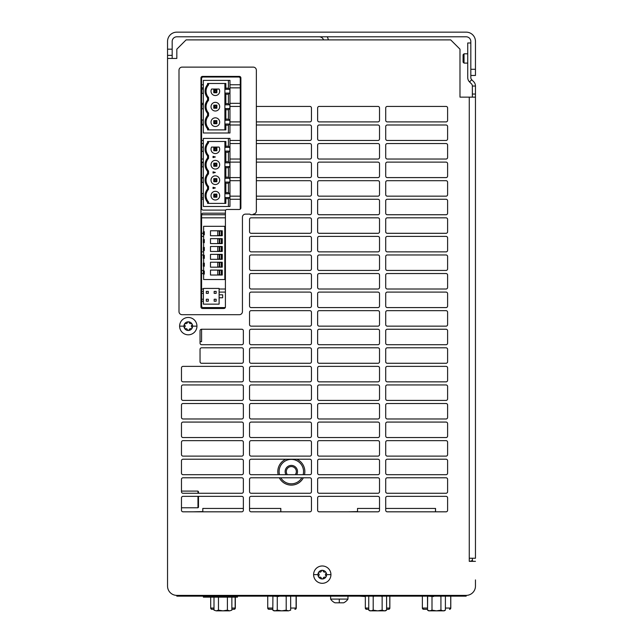 <?xml version="1.0" encoding="UTF-8"?>
<svg xmlns="http://www.w3.org/2000/svg" width="643" height="643" viewBox="0 0 643 643"><rect width="100%" height="100%" fill="white"/><g stroke="black" fill="none" stroke-linecap="round" stroke-linejoin="round"><path stroke-width="0.96" d="M219.11 304.155L219.11 288.434L203.381 288.434L203.381 304.155L219.11 304.155L219.102 288.434M208.3 291.375L208.3 293.353L208.3 291.375L206.299 291.375L206.299 293.353L208.284 293.353M208.3 299.236L208.3 301.213L208.3 299.236L206.299 299.236L206.299 301.213L208.284 301.213M216.161 291.375L216.144 293.353L216.161 291.375M216.161 299.236L216.144 301.213L216.161 299.236M216.144 293.353L214.159 293.353L214.159 291.375L216.144 291.375M216.144 301.213L214.159 301.213L214.159 299.236L216.144 299.236M219.11 294.824L222.663 294.824L222.663 297.765L219.11 297.765M222.663 297.765L222.663 294.824M201.581 291.375L203.381 291.375M203.381 293.353L201.581 293.353M201.581 299.236L203.381 299.236M203.381 301.213L201.581 301.213M221.313 246.655L221.787 246.655L221.787 251.3L217.768 251.3L217.768 246.655L219.295 246.655L219.295 251.3L219.295 246.655L221.313 246.655L221.313 251.3M210.494 246.502L222.245 246.502L210.486 246.502L210.486 251.453L210.494 246.502M222.245 251.453L210.494 251.453L222.245 251.453L222.245 246.502M204.297 271.008L204.297 274.103L203.365 274.103L203.365 271.008L204.297 271.008L204.297 274.103M203.614 266.242L203.614 271.008M204.297 263.148L204.297 266.242L203.365 266.242L203.365 263.148L204.297 263.148L204.297 266.242M203.614 258.382L203.614 263.148M204.297 255.287L204.297 258.382L203.365 258.382L203.365 255.287L204.297 255.287L204.297 258.382M203.614 250.521L203.614 255.287M204.297 247.426L204.297 250.521L203.365 250.521L203.365 247.426L204.297 247.426L204.297 250.521M203.614 242.66L203.614 247.426M204.297 239.566L204.297 242.66L203.365 242.66L203.365 239.566L204.297 239.566L204.297 242.66M203.614 234.799L203.614 239.566M204.297 231.705L204.297 234.799L203.365 234.799L203.365 231.705L204.297 231.705L204.297 234.799M224.785 226.296L224.817 279.52L224.785 226.296L203.614 226.296L203.614 231.705M224.785 279.52L203.614 279.52L203.614 274.103M222.245 230.781L210.486 230.781L210.486 235.732L222.245 235.732L222.245 230.781L210.494 230.781L210.494 235.732L222.245 235.732M222.245 238.641L210.486 238.641L210.486 243.593L222.245 243.593L222.245 238.641L210.494 238.641L210.494 243.593L222.245 243.593M222.245 254.363L210.486 254.363L210.486 259.314L222.245 259.314L222.245 254.363L210.494 254.363L210.494 259.314L222.245 259.314M222.245 262.223L210.486 262.223L210.486 267.175L222.245 267.175L222.245 262.223L210.494 262.223L210.494 267.175L222.245 267.175M222.245 270.084L210.486 270.084L210.486 275.035L222.245 275.035L222.245 270.084L210.494 270.084L210.494 275.035L222.245 275.035M221.313 230.933L221.787 230.933L221.787 235.579L217.768 235.579L217.768 230.933L219.295 230.933L219.295 235.579L219.295 230.933L221.313 230.933L221.313 235.579M221.313 238.794L221.787 238.794L221.787 243.44L217.768 243.44L217.768 238.794L219.295 238.794L219.295 243.44L219.295 238.794L221.313 238.794L221.313 243.44M221.313 254.515L221.787 254.515L221.787 259.161L217.768 259.161L217.768 254.515L219.295 254.515L219.295 259.161L219.295 254.515L221.313 254.515L221.313 259.161M221.313 262.376L221.787 262.376L221.787 267.022L217.768 267.022L217.768 262.376L219.295 262.376L219.295 267.022L219.295 262.376L221.313 262.376L221.313 267.022M221.313 270.237L221.787 270.237L221.787 274.882L217.768 274.882L217.768 270.237L219.295 270.237L219.295 274.882L219.295 270.237L221.313 270.237L221.313 274.882M467.726 63.094L464.029 63.094L464.029 53.811L467.726 53.811M464.029 53.811L463.081 54.759L463.081 62.146L464.029 63.094M470.821 42.985L467.726 42.985L467.726 77.554A6.189 6.189 0 0 0 469.535 81.926L471.456 83.855A3.094 3.094 0 0 1 472.364 86.041L475.458 86.041L475.458 558.245L475.458 97.141L459.986 97.141L459.986 49.173L450.703 39.89L186.108 39.89L176.825 49.173L176.825 58.457L167.542 58.457L167.542 41.433A9.283 9.283 0 0 1 176.825 32.15L466.175 32.15L176.825 32.15M475.458 86.041A6.189 6.189 0 0 0 473.65 81.661L471.721 79.74A3.094 3.094 0 0 1 470.821 77.554L470.821 41.433A4.646 4.646 0 0 0 466.175 36.796L176.825 36.796A4.646 4.646 0 0 0 172.179 41.433L172.179 55.362L167.542 55.362M470.821 69.283L475.458 69.283L475.458 41.433L475.458 75.472L470.821 75.472M466.175 32.15A9.283 9.283 0 0 1 475.458 41.433M172.179 58.457L172.179 55.362M240.265 103.33L229.969 103.33M203.341 103.33L201.581 103.33M229.969 106.425L240.265 106.425M240.265 121.897L229.969 121.897M201.581 124.991L203.341 124.991M229.969 124.991L240.265 124.991M240.265 140.463L229.969 140.463M203.341 140.463L201.581 140.463M201.581 143.558L203.341 143.558M229.969 143.558L240.265 143.558M240.265 159.03L229.969 159.03M203.349 159.03L201.581 159.03M201.581 162.124L203.349 162.124M229.969 162.124L240.265 162.124M240.265 177.597L229.969 177.597M203.349 177.597L201.581 177.597M229.969 180.691L240.265 180.691M240.265 196.163L229.969 196.163M201.581 199.258L203.349 199.258M229.969 199.258L240.265 199.258M225.412 214.738L201.581 214.738L201.581 306.028A1.551 1.551 0 0 0 203.132 307.571L224.479 307.571A1.551 1.551 0 0 0 225.371 307.29M201.581 217.832L225.412 217.832M225.412 233.305L224.817 233.305M203.365 233.305L201.581 233.305M201.581 236.399L203.614 236.399M224.817 236.399L225.412 236.399M225.412 251.871L224.817 251.871M203.614 251.871L201.581 251.871M201.581 254.966L203.614 254.966M224.817 254.966L225.412 254.966M225.412 270.438L224.817 270.438M203.614 270.438L201.581 270.438M201.581 273.532L203.365 273.532M224.817 273.532L225.412 273.532M225.412 289.004L219.11 289.004M203.381 289.004L201.581 289.004M219.11 292.099L225.412 292.099M296.777 459.215A13.527 13.527 0 0 1 304.493 474.687A13.527 13.527 0 0 0 296.777 459.215M303.351 477.781A13.527 13.527 0 0 1 279.303 477.781A13.527 13.527 0 0 0 303.351 477.781M278.162 474.687A13.527 13.527 0 0 1 285.878 459.215A13.527 13.527 0 0 0 278.162 474.687M167.542 41.433L167.542 49.173L172.179 49.173M475.458 579.906L475.458 586.095A9.283 9.283 0 0 1 466.175 595.378L176.825 595.378L176.825 596.149L176.825 595.378A9.283 9.283 0 0 1 167.542 586.095L167.542 58.457M240.265 87.85L229.969 87.85M203.341 87.85L201.581 87.85M201.581 84.755L203.341 84.755M229.969 84.755L240.265 84.755M472.364 97.141L472.364 86.041M472.774 561.339L472.46 560.463A1.551 1.551 0 0 1 472.364 559.932L472.364 558.245M466.175 595.378L466.175 596.149L466.175 595.378L181.471 595.378L181.471 596.149L466.175 596.149M469.269 561.339L469.269 558.245L469.269 561.339L475.458 561.339M313.607 574.641A8.664 8.664 0 0 0 322.272 583.305A8.664 8.664 0 0 0 330.936 574.641A8.664 8.664 0 0 0 322.272 565.977A8.664 8.664 0 0 0 313.607 574.641A8.664 8.664 0 0 1 322.272 565.977A8.664 8.664 0 0 1 330.936 574.641A8.664 8.664 0 0 1 322.272 583.305A8.664 8.664 0 0 1 313.607 574.641L317.939 574.641A4.332 4.332 0 0 0 318.518 576.811A0.868 0.868 0 0 1 318.679 575.75A1.519 1.519 0 0 0 318.679 573.54A0.868 0.868 0 0 1 318.518 572.479A4.332 4.332 0 0 0 317.939 574.641M176.825 595.378L181.471 595.378M176.825 596.149L181.471 596.149M280.814 511.82L280.814 508.428L249.548 508.436M202.802 511.82L202.802 508.436L243.359 508.436M280.75 511.82L280.75 508.428M237.452 596.149L237.452 597.154L203.373 597.154L203.373 596.149M237.412 596.149L237.412 597.154M272.913 596.149L278.797 596.479M192.828 511.82L202.802 511.587M269.104 609.299L270.156 609.299L269.104 609.299A1.238 1.238 90 0 1 269.071 609.299L269.104 609.299A1.238 1.238 90 0 1 269.071 609.299M294.976 609.299L294.848 609.299A1.238 1.238 -90 0 0 296.085 608.061L296.262 596.149L296.262 608.061L294.976 609.299A1.238 1.238 -90 0 0 296.214 608.061A1.238 1.238 -90 0 1 294.976 609.299M295.024 609.299L295.024 609.299A1.238 1.238 -90 0 0 296.262 608.061A1.238 1.238 -90 0 1 295.024 609.299L295.024 609.299M234.092 609.299A1.238 1.238 -90 0 0 235.33 608.061A1.238 1.238 -90 0 1 234.092 609.299L234.044 609.299A1.238 1.238 -90 0 0 235.282 608.061L235.33 597.154L235.33 608.061L234.092 609.299L231.866 609.299L233.915 609.299A1.238 1.238 -90 0 0 235.153 608.061L235.282 597.154M213.998 610.159L216.233 610.85L213.998 610.159L213.998 597.154M227.405 597.154L227.405 610.159L222.936 610.85L216.233 610.85L218.467 610.159L222.936 610.85L216.209 610.85M218.467 610.159L218.467 597.154M227.405 610.159L229.639 610.85L231.866 610.159L231.866 597.154M222.936 610.85L229.607 610.85M229.639 610.85L231.866 610.159M213.998 609.299L211.941 609.299A1.238 1.238 90 0 1 210.703 608.061L211.981 609.299M233.915 609.299L233.956 609.299A1.238 1.238 -90 0 0 235.193 608.061L235.193 597.154L235.193 608.061L233.956 609.299A1.238 1.238 -90 0 0 235.193 608.061M277.27 596.575L277.27 610.159L281.73 610.85L286.199 610.159L286.199 596.575L285.275 596.149M272.913 596.455L272.801 610.159L275.003 610.85M281.738 610.85L275.035 610.85L277.27 610.159M286.657 596.149L286.199 596.575L286.657 596.149M286.175 610.167L288.434 610.85L290.668 610.159L290.668 596.575L290.21 596.149M272.801 610.159L273.998 610.85L288.402 610.85M288.434 610.85L290.668 610.159M272.833 609.299L270.092 609.299M268.975 609.299A1.238 1.238 90 0 1 267.737 608.061L268.975 609.299A1.238 1.238 90 0 1 267.737 608.061L267.737 596.149L267.737 608.061L272.801 608.061M294.896 609.299L294.896 609.299A1.238 1.238 -90 0 0 296.134 608.061L296.134 596.149L296.134 608.061L294.896 609.299A1.238 1.238 -90 0 0 296.134 608.061M449.529 609.299L449.497 609.299A1.238 1.238 -90 0 0 450.735 608.061L450.783 596.149L450.767 608.061L449.545 609.299A1.238 1.238 -90 0 0 450.783 608.061A1.238 1.238 -90 0 1 449.529 609.299L449.545 609.299A1.238 1.238 -90 0 0 450.783 608.061A1.238 1.238 -90 0 1 449.529 609.299L449.545 609.299M388.613 609.299L388.597 609.299A1.238 1.238 -90 0 0 389.835 608.061L389.851 596.149L389.851 608.061L388.613 609.299A1.238 1.238 -90 0 0 389.851 608.061A1.238 1.238 -90 0 1 388.613 609.299L388.549 609.299A1.238 1.238 -90 0 0 389.787 608.061L389.803 596.149L389.835 608.061L388.565 609.299A1.238 1.238 -90 0 0 389.803 608.061A1.238 1.238 -90 0 1 388.565 609.299L388.565 609.299M372.811 596.214L373.945 596.23M369.154 596.149L368.736 596.575L369.195 596.149L368.736 596.575L368.736 610.159L370.939 610.85M373.197 610.159L377.666 610.85L370.971 610.85L373.197 610.159L373.197 596.575L372.739 596.149M374.122 596.149L373.197 596.575M368.736 610.159L369.934 610.85L377.666 610.85L382.135 610.159L382.135 596.575L381.211 596.149M382.593 596.149L382.135 596.575L382.593 596.149M382.135 610.159L384.369 610.85L386.604 610.159L386.604 596.575L386.138 596.149M377.658 610.85L385.406 610.85L386.604 610.159M381.645 596.342L382.135 596.575M366.574 609.299A1.238 1.238 90 0 1 365.337 608.061L365.337 596.535L365.337 608.061L366.574 609.299L368.736 609.299L366.59 609.299A1.238 1.238 90 0 1 365.337 608.061L368.736 608.061M386.604 609.299L388.549 609.299L386.604 609.299M432 596.575L432 610.159L436.468 610.85L440.929 610.159L440.929 596.575L440.013 596.149M427.651 596.455L427.531 610.159L429.741 610.85M427.531 610.159L428.728 610.85L436.468 610.85L429.765 610.85L432 610.159M441.395 596.149L440.929 596.575L441.395 596.149M440.929 610.159L443.164 610.85L445.398 610.159L445.398 596.575L444.94 596.149M436.452 610.85L444.2 610.85L445.398 610.159M440.447 596.342L440.929 596.575M427.491 609.299L423.624 609.299A1.238 1.238 90 0 1 422.371 608.061L423.608 609.299L424.71 609.299M450.719 596.149L450.719 608.061A1.238 1.238 -90 0 1 449.481 609.299A1.238 1.238 -90 0 0 450.719 608.061L450.735 596.149L450.735 608.061L449.497 609.299A1.238 1.238 -90 0 0 450.735 608.061M365.433 596.535L359.509 596.149M427.651 596.149L433.567 596.535M330.631 596.149L330.631 599.091L347.959 599.091L347.959 596.149M347.959 599.091A10.384 10.384 0 0 1 343.627 602.804L334.963 602.804A10.384 10.384 0 0 1 330.631 599.091M256.356 121.897L309.894 121.897A1.551 1.551 0 0 0 311.445 120.345L311.445 107.968A1.551 1.551 0 0 0 309.894 106.425L256.356 106.425M256.356 140.463L309.894 140.463A1.551 1.551 0 0 0 311.445 138.912L311.445 126.534A1.551 1.551 0 0 0 309.894 124.991L256.356 124.991M256.356 159.03L309.894 159.03A1.551 1.551 0 0 0 311.445 157.487L311.445 145.101A1.551 1.551 0 0 0 309.894 143.558L256.356 143.558M256.356 177.597L309.894 177.597A1.551 1.551 0 0 0 311.445 176.053L311.445 163.676A1.551 1.551 0 0 0 309.894 162.124L256.356 162.124M256.356 196.163L309.894 196.163A1.551 1.551 0 0 0 311.445 194.62L311.445 182.242A1.551 1.551 0 0 0 309.894 180.691L256.356 180.691M249.862 214.119L245.53 214.119L249.862 214.119A1.551 1.551 0 0 0 251.1 214.738L309.894 214.738A1.551 1.551 0 0 0 311.445 213.187L311.445 200.809A1.551 1.551 0 0 0 309.894 199.258L256.356 199.258M311.445 231.753L311.445 219.376A1.551 1.551 0 0 0 309.894 217.832L251.1 217.832A1.551 1.551 0 0 0 249.548 219.376L249.548 231.753A1.551 1.551 0 0 0 251.1 233.305L309.894 233.305A1.551 1.551 0 0 0 311.445 231.753M311.445 250.32L311.445 237.942A1.551 1.551 0 0 0 309.894 236.399L251.1 236.399A1.551 1.551 0 0 0 249.548 237.942L249.548 250.32A1.551 1.551 0 0 0 251.1 251.871L309.894 251.871A1.551 1.551 0 0 0 311.445 250.32M311.445 268.895L311.445 256.509A1.551 1.551 0 0 0 309.894 254.966L251.1 254.966A1.551 1.551 0 0 0 249.548 256.509L249.548 268.895A1.551 1.551 0 0 0 251.1 270.438L309.894 270.438A1.551 1.551 0 0 0 311.445 268.895M311.445 287.461L311.445 275.083A1.551 1.551 0 0 0 309.894 273.532L251.1 273.532A1.551 1.551 0 0 0 249.548 275.083L249.548 287.461A1.551 1.551 0 0 0 251.1 289.004L309.894 289.004A1.551 1.551 0 0 0 311.445 287.461M311.445 306.028L311.445 293.65A1.551 1.551 0 0 0 309.894 292.099L251.1 292.099A1.551 1.551 0 0 0 249.548 293.65L249.548 306.028A1.551 1.551 0 0 0 251.1 307.571L309.894 307.571A1.551 1.551 0 0 0 311.445 306.028M311.445 324.594L311.445 312.217A1.551 1.551 0 0 0 309.894 310.665L251.1 310.665A1.551 1.551 0 0 0 249.548 312.217L249.548 324.594A1.551 1.551 0 0 0 251.1 326.146L309.894 326.146A1.551 1.551 0 0 0 311.445 324.594M311.445 343.161L311.445 330.783A1.551 1.551 0 0 0 309.894 329.24L251.1 329.24A1.551 1.551 0 0 0 249.548 330.783L249.548 343.161A1.551 1.551 0 0 0 251.1 344.712L309.894 344.712A1.551 1.551 0 0 0 311.445 343.161M311.445 361.728L311.445 349.35A1.551 1.551 0 0 0 309.894 347.807L251.1 347.807A1.551 1.551 0 0 0 249.548 349.35L249.548 361.728A1.551 1.551 0 0 0 251.1 363.279L309.894 363.279A1.551 1.551 0 0 0 311.445 361.728M311.445 380.302L311.445 367.917A1.551 1.551 0 0 0 309.894 366.373L251.1 366.373A1.551 1.551 0 0 0 249.548 367.917L249.548 380.302A1.551 1.551 0 0 0 251.1 381.846L309.894 381.846A1.551 1.551 0 0 0 311.445 380.302M311.445 398.869L311.445 386.491A1.551 1.551 0 0 0 309.894 384.94L251.1 384.94A1.551 1.551 0 0 0 249.548 386.491L249.548 398.869A1.551 1.551 0 0 0 251.1 400.412L309.894 400.412A1.551 1.551 0 0 0 311.445 398.869M311.445 417.436L311.445 405.058A1.551 1.551 0 0 0 309.894 403.507L251.1 403.507A1.551 1.551 0 0 0 249.548 405.058L249.548 417.436A1.551 1.551 0 0 0 251.1 418.979L309.894 418.979A1.551 1.551 0 0 0 311.445 417.436M311.445 436.002L311.445 423.624A1.551 1.551 0 0 0 309.894 422.073L251.1 422.073A1.551 1.551 0 0 0 249.548 423.624L249.548 436.002A1.551 1.551 0 0 0 251.1 437.553L309.894 437.553A1.551 1.551 0 0 0 311.445 436.002M311.445 454.569L311.445 442.191A1.551 1.551 0 0 0 309.894 440.648L251.1 440.648A1.551 1.551 0 0 0 249.548 442.191L249.548 454.569A1.551 1.551 0 0 0 251.1 456.12L309.894 456.12A1.551 1.551 0 0 0 311.445 454.569M311.445 473.135L311.445 460.758A1.551 1.551 0 0 0 309.894 459.215L251.1 459.215A1.551 1.551 0 0 0 249.548 460.758L249.548 473.135A1.551 1.551 0 0 0 251.1 474.687L309.894 474.687A1.551 1.551 0 0 0 311.445 473.135M311.445 491.702L311.445 479.324A1.551 1.551 0 0 0 309.894 477.781L251.1 477.781A1.551 1.551 0 0 0 249.548 479.324L249.548 491.702A1.551 1.551 0 0 0 251.1 493.253L309.894 493.253A1.551 1.551 0 0 0 311.445 491.702M311.445 510.277L311.445 497.899A1.551 1.551 0 0 0 309.894 496.348L251.1 496.348A1.551 1.551 0 0 0 249.548 497.899L249.548 510.277A1.551 1.551 0 0 0 251.1 511.82L309.894 511.82A1.551 1.551 0 0 0 311.445 510.277M379.523 120.345L379.523 107.968A1.551 1.551 0 0 0 377.98 106.425L319.177 106.425A1.551 1.551 0 0 0 317.634 107.968L317.634 120.345A1.551 1.551 0 0 0 319.177 121.897L377.98 121.897A1.551 1.551 0 0 0 379.523 120.345M379.523 138.912L379.523 126.534A1.551 1.551 0 0 0 377.98 124.991L319.177 124.991A1.551 1.551 0 0 0 317.634 126.534L317.634 138.912A1.551 1.551 0 0 0 319.177 140.463L377.98 140.463A1.551 1.551 0 0 0 379.523 138.912M379.523 157.487L379.523 145.101A1.551 1.551 0 0 0 377.98 143.558L319.177 143.558A1.551 1.551 0 0 0 317.634 145.101L317.634 157.487A1.551 1.551 0 0 0 319.177 159.03L377.98 159.03A1.551 1.551 0 0 0 379.523 157.487M379.523 176.053L379.523 163.676A1.551 1.551 0 0 0 377.98 162.124L319.177 162.124A1.551 1.551 0 0 0 317.634 163.676L317.634 176.053A1.551 1.551 0 0 0 319.177 177.597L377.98 177.597A1.551 1.551 0 0 0 379.523 176.053M379.523 194.62L379.523 182.242A1.551 1.551 0 0 0 377.98 180.691L319.177 180.691A1.551 1.551 0 0 0 317.634 182.242L317.634 194.62A1.551 1.551 0 0 0 319.177 196.163L377.98 196.163A1.551 1.551 0 0 0 379.523 194.62M379.523 213.187L379.523 200.809A1.551 1.551 0 0 0 377.98 199.258L319.177 199.258A1.551 1.551 0 0 0 317.634 200.809L317.634 213.187A1.551 1.551 0 0 0 319.177 214.738L377.98 214.738A1.551 1.551 0 0 0 379.523 213.187M379.523 231.753L379.523 219.376A1.551 1.551 0 0 0 377.98 217.832L319.177 217.832A1.551 1.551 0 0 0 317.634 219.376L317.634 231.753A1.551 1.551 0 0 0 319.177 233.305L377.98 233.305A1.551 1.551 0 0 0 379.523 231.753M379.523 250.32L379.523 237.942A1.551 1.551 0 0 0 377.98 236.399L319.177 236.399A1.551 1.551 0 0 0 317.634 237.942L317.634 250.32A1.551 1.551 0 0 0 319.177 251.871L377.98 251.871A1.551 1.551 0 0 0 379.523 250.32M379.523 268.895L379.523 256.509A1.551 1.551 0 0 0 377.98 254.966L319.177 254.966A1.551 1.551 0 0 0 317.634 256.509L317.634 268.895A1.551 1.551 0 0 0 319.177 270.438L377.98 270.438A1.551 1.551 0 0 0 379.523 268.895M379.523 287.461L379.523 275.083A1.551 1.551 0 0 0 377.98 273.532L319.177 273.532A1.551 1.551 0 0 0 317.634 275.083L317.634 287.461A1.551 1.551 0 0 0 319.177 289.004L377.98 289.004A1.551 1.551 0 0 0 379.523 287.461M379.523 306.028L379.523 293.65A1.551 1.551 0 0 0 377.98 292.099L319.177 292.099A1.551 1.551 0 0 0 317.634 293.65L317.634 306.028A1.551 1.551 0 0 0 319.177 307.571L377.98 307.571A1.551 1.551 0 0 0 379.523 306.028M379.523 324.594L379.523 312.217A1.551 1.551 0 0 0 377.98 310.665L319.177 310.665A1.551 1.551 0 0 0 317.634 312.217L317.634 324.594A1.551 1.551 0 0 0 319.177 326.146L377.98 326.146A1.551 1.551 0 0 0 379.523 324.594M379.523 343.161L379.523 330.783A1.551 1.551 0 0 0 377.98 329.24L319.177 329.24A1.551 1.551 0 0 0 317.634 330.783L317.634 343.161A1.551 1.551 0 0 0 319.177 344.712L377.98 344.712A1.551 1.551 0 0 0 379.523 343.161M379.523 361.728L379.523 349.35A1.551 1.551 0 0 0 377.98 347.807L319.177 347.807A1.551 1.551 0 0 0 317.634 349.35L317.634 361.728A1.551 1.551 0 0 0 319.177 363.279L377.98 363.279A1.551 1.551 0 0 0 379.523 361.728M379.523 380.302L379.523 367.917A1.551 1.551 0 0 0 377.98 366.373L319.177 366.373A1.551 1.551 0 0 0 317.634 367.917L317.634 380.302A1.551 1.551 0 0 0 319.177 381.846L377.98 381.846A1.551 1.551 0 0 0 379.523 380.302M379.523 398.869L379.523 386.491A1.551 1.551 0 0 0 377.98 384.94L319.177 384.94A1.551 1.551 0 0 0 317.634 386.491L317.634 398.869A1.551 1.551 0 0 0 319.177 400.412L377.98 400.412A1.551 1.551 0 0 0 379.523 398.869M379.523 417.436L379.523 405.058A1.551 1.551 0 0 0 377.98 403.507L319.177 403.507A1.551 1.551 0 0 0 317.634 405.058L317.634 417.436A1.551 1.551 0 0 0 319.177 418.979L377.98 418.979A1.551 1.551 0 0 0 379.523 417.436M379.523 436.002L379.523 423.624A1.551 1.551 0 0 0 377.98 422.073L319.177 422.073A1.551 1.551 0 0 0 317.634 423.624L317.634 436.002A1.551 1.551 0 0 0 319.177 437.553L377.98 437.553A1.551 1.551 0 0 0 379.523 436.002M379.523 454.569L379.523 442.191A1.551 1.551 0 0 0 377.98 440.648L319.177 440.648A1.551 1.551 0 0 0 317.634 442.191L317.634 454.569A1.551 1.551 0 0 0 319.177 456.12L377.98 456.12A1.551 1.551 0 0 0 379.523 454.569M379.523 473.135L379.523 460.758A1.551 1.551 0 0 0 377.98 459.215L319.177 459.215A1.551 1.551 0 0 0 317.634 460.758L317.634 473.135A1.551 1.551 0 0 0 319.177 474.687L377.98 474.687A1.551 1.551 0 0 0 379.523 473.135M379.523 491.702L379.523 479.324A1.551 1.551 0 0 0 377.98 477.781L319.177 477.781A1.551 1.551 0 0 0 317.634 479.324L317.634 491.702A1.551 1.551 0 0 0 319.177 493.253L377.98 493.253A1.551 1.551 0 0 0 379.523 491.702M379.523 510.277L379.523 497.899A1.551 1.551 0 0 0 377.98 496.348L319.177 496.348A1.551 1.551 0 0 0 317.634 497.899L317.634 510.277A1.551 1.551 0 0 0 319.177 511.82L377.98 511.82A1.551 1.551 0 0 0 379.523 510.277M447.608 120.345L447.608 107.968A1.551 1.551 0 0 0 446.057 106.425L387.263 106.425A1.551 1.551 0 0 0 385.712 107.968L385.712 120.345A1.551 1.551 0 0 0 387.263 121.897L446.057 121.897A1.551 1.551 0 0 0 447.608 120.345M447.608 138.912L447.608 126.534A1.551 1.551 0 0 0 446.057 124.991L387.263 124.991A1.551 1.551 0 0 0 385.712 126.534L385.712 138.912A1.551 1.551 0 0 0 387.263 140.463L446.057 140.463A1.551 1.551 0 0 0 447.608 138.912M447.608 157.487L447.608 145.101A1.551 1.551 0 0 0 446.057 143.558L387.263 143.558A1.551 1.551 0 0 0 385.712 145.101L385.712 157.487A1.551 1.551 0 0 0 387.263 159.03L446.057 159.03A1.551 1.551 0 0 0 447.608 157.487M447.608 176.053L447.608 163.676A1.551 1.551 0 0 0 446.057 162.124L387.263 162.124A1.551 1.551 0 0 0 385.712 163.676L385.712 176.053A1.551 1.551 0 0 0 387.263 177.597L446.057 177.597A1.551 1.551 0 0 0 447.608 176.053M447.608 194.62L447.608 182.242A1.551 1.551 0 0 0 446.057 180.691L387.263 180.691A1.551 1.551 0 0 0 385.712 182.242L385.712 194.62A1.551 1.551 0 0 0 387.263 196.163L446.057 196.163A1.551 1.551 0 0 0 447.608 194.62M447.608 213.187L447.608 200.809A1.551 1.551 0 0 0 446.057 199.258L387.263 199.258A1.551 1.551 0 0 0 385.712 200.809L385.712 213.187A1.551 1.551 0 0 0 387.263 214.738L446.057 214.738A1.551 1.551 0 0 0 447.608 213.187M447.608 231.753L447.608 219.376A1.551 1.551 0 0 0 446.057 217.832L387.263 217.832A1.551 1.551 0 0 0 385.712 219.376L385.712 231.753A1.551 1.551 0 0 0 387.263 233.305L446.057 233.305A1.551 1.551 0 0 0 447.608 231.753M447.608 250.32L447.608 237.942A1.551 1.551 0 0 0 446.057 236.399L387.263 236.399A1.551 1.551 0 0 0 385.712 237.942L385.712 250.32A1.551 1.551 0 0 0 387.263 251.871L446.057 251.871A1.551 1.551 0 0 0 447.608 250.32M447.608 268.895L447.608 256.509A1.551 1.551 0 0 0 446.057 254.966L387.263 254.966A1.551 1.551 0 0 0 385.712 256.509L385.712 268.895A1.551 1.551 0 0 0 387.263 270.438L446.057 270.438A1.551 1.551 0 0 0 447.608 268.895M447.608 287.461L447.608 275.083A1.551 1.551 0 0 0 446.057 273.532L387.263 273.532A1.551 1.551 0 0 0 385.712 275.083L385.712 287.461A1.551 1.551 0 0 0 387.263 289.004L446.057 289.004A1.551 1.551 0 0 0 447.608 287.461M447.608 306.028L447.608 293.65A1.551 1.551 0 0 0 446.057 292.099L387.263 292.099A1.551 1.551 0 0 0 385.712 293.65L385.712 306.028A1.551 1.551 0 0 0 387.263 307.571L446.057 307.571A1.551 1.551 0 0 0 447.608 306.028M447.608 324.594L447.608 312.217A1.551 1.551 0 0 0 446.057 310.665L387.263 310.665A1.551 1.551 0 0 0 385.712 312.217L385.712 324.594A1.551 1.551 0 0 0 387.263 326.146L446.057 326.146A1.551 1.551 0 0 0 447.608 324.594M447.608 343.161L447.608 330.783A1.551 1.551 0 0 0 446.057 329.24L387.263 329.24A1.551 1.551 0 0 0 385.712 330.783L385.712 343.161A1.551 1.551 0 0 0 387.263 344.712L446.057 344.712A1.551 1.551 0 0 0 447.608 343.161M447.608 361.728L447.608 349.35A1.551 1.551 0 0 0 446.057 347.807L387.263 347.807A1.551 1.551 0 0 0 385.712 349.35L385.712 361.728A1.551 1.551 0 0 0 387.263 363.279L446.057 363.279A1.551 1.551 0 0 0 447.608 361.728M447.608 380.302L447.608 367.917A1.551 1.551 0 0 0 446.057 366.373L387.263 366.373A1.551 1.551 0 0 0 385.712 367.917L385.712 380.302A1.551 1.551 0 0 0 387.263 381.846L446.057 381.846A1.551 1.551 0 0 0 447.608 380.302M447.608 398.869L447.608 386.491A1.551 1.551 0 0 0 446.057 384.94L387.263 384.94A1.551 1.551 0 0 0 385.712 386.491L385.712 398.869A1.551 1.551 0 0 0 387.263 400.412L446.057 400.412A1.551 1.551 0 0 0 447.608 398.869M447.608 417.436L447.608 405.058A1.551 1.551 0 0 0 446.057 403.507L387.263 403.507A1.551 1.551 0 0 0 385.712 405.058L385.712 417.436A1.551 1.551 0 0 0 387.263 418.979L446.057 418.979A1.551 1.551 0 0 0 447.608 417.436M447.608 436.002L447.608 423.624A1.551 1.551 0 0 0 446.057 422.073L387.263 422.073A1.551 1.551 0 0 0 385.712 423.624L385.712 436.002A1.551 1.551 0 0 0 387.263 437.553L446.057 437.553A1.551 1.551 0 0 0 447.608 436.002M447.608 454.569L447.608 442.191A1.551 1.551 0 0 0 446.057 440.648L387.263 440.648A1.551 1.551 0 0 0 385.712 442.191L385.712 454.569A1.551 1.551 0 0 0 387.263 456.12L446.057 456.12A1.551 1.551 0 0 0 447.608 454.569M447.608 473.135L447.608 460.758A1.551 1.551 0 0 0 446.057 459.215L387.263 459.215A1.551 1.551 0 0 0 385.712 460.758L385.712 473.135A1.551 1.551 0 0 0 387.263 474.687L446.057 474.687A1.551 1.551 0 0 0 447.608 473.135M447.608 491.702L447.608 479.324A1.551 1.551 0 0 0 446.057 477.781L387.263 477.781A1.551 1.551 0 0 0 385.712 479.324L385.712 491.702A1.551 1.551 0 0 0 387.263 493.253L446.057 493.253A1.551 1.551 0 0 0 447.608 491.702M447.608 510.277L447.608 497.899A1.551 1.551 0 0 0 446.057 496.348L387.263 496.348A1.551 1.551 0 0 0 385.712 497.899L385.712 510.277A1.551 1.551 0 0 0 387.263 511.82L446.057 511.82A1.551 1.551 0 0 0 447.608 510.277M241.816 381.846L183.014 381.846A1.551 1.551 0 0 1 181.471 380.302L181.471 367.917A1.551 1.551 0 0 1 183.014 366.373L241.816 366.373A1.551 1.551 0 0 1 243.359 367.917L243.359 380.302A1.551 1.551 0 0 1 241.816 381.846M183.014 400.412L241.816 400.412A1.551 1.551 0 0 0 243.359 398.869L243.359 386.491A1.551 1.551 0 0 0 241.816 384.94L183.014 384.94A1.551 1.551 0 0 0 181.471 386.491L181.471 398.869A1.551 1.551 0 0 0 183.014 400.412M183.014 418.979L241.816 418.979A1.551 1.551 0 0 0 243.359 417.436L243.359 405.058A1.551 1.551 0 0 0 241.816 403.507L183.014 403.507A1.551 1.551 0 0 0 181.471 405.058L181.471 417.436A1.551 1.551 0 0 0 183.014 418.979M183.014 437.553L241.816 437.553A1.551 1.551 0 0 0 243.359 436.002L243.359 423.624A1.551 1.551 0 0 0 241.816 422.073L183.014 422.073A1.551 1.551 0 0 0 181.471 423.624L181.471 436.002A1.551 1.551 0 0 0 183.014 437.553M183.014 456.12L241.816 456.12A1.551 1.551 0 0 0 243.359 454.569L243.359 442.191A1.551 1.551 0 0 0 241.816 440.648L183.014 440.648A1.551 1.551 0 0 0 181.471 442.191L181.471 454.569A1.551 1.551 0 0 0 183.014 456.12M183.014 474.687L241.816 474.687A1.551 1.551 0 0 0 243.359 473.135L243.359 460.758A1.551 1.551 0 0 0 241.816 459.215L183.014 459.215A1.551 1.551 0 0 0 181.471 460.758L181.471 473.135A1.551 1.551 0 0 0 183.014 474.687M183.014 493.253L241.816 493.253A1.551 1.551 0 0 0 243.359 491.702L243.359 479.324A1.551 1.551 0 0 0 241.816 477.781L183.014 477.781A1.551 1.551 0 0 0 181.471 479.324L181.471 491.702A1.551 1.551 0 0 0 183.014 493.253M183.014 511.82L241.816 511.82A1.551 1.551 0 0 0 243.359 510.277L243.359 497.899A1.551 1.551 0 0 0 241.816 496.348L183.014 496.348A1.551 1.551 0 0 0 181.471 497.899L181.471 510.277A1.551 1.551 0 0 0 183.014 511.82M243.359 343.161L243.359 330.783A1.551 1.551 0 0 0 241.816 329.24L201.581 329.24A1.551 1.551 0 0 0 200.037 330.783L200.037 343.161A1.551 1.551 0 0 0 201.581 344.712L241.816 344.712A1.551 1.551 0 0 0 243.359 343.161M243.359 361.728L243.359 349.35A1.551 1.551 0 0 0 241.816 347.807L201.581 347.807A1.551 1.551 0 0 0 200.037 349.35L200.037 361.728A1.551 1.551 0 0 0 201.581 363.279L241.816 363.279A1.551 1.551 0 0 0 243.359 361.728M179.614 326.146A8.664 8.664 0 0 0 188.278 334.81A8.664 8.664 0 0 0 196.943 326.146A8.664 8.664 0 0 0 188.278 317.473A8.664 8.664 0 0 0 179.614 326.146A8.664 8.664 0 0 1 188.278 317.473A8.664 8.664 0 0 1 196.943 326.146A8.664 8.664 0 0 1 188.278 334.81A8.664 8.664 0 0 1 179.614 326.146L183.946 326.146A4.332 4.332 0 0 0 184.525 328.308A0.868 0.868 0 0 1 184.678 327.247A1.519 1.519 0 0 0 184.678 325.036A0.868 0.868 0 0 1 184.525 323.976A4.332 4.332 0 0 0 183.946 326.146M253.262 214.119A3.094 3.094 0 0 0 256.356 211.025L256.356 70.216A3.094 3.094 0 0 0 253.262 67.121L182.09 67.121A3.094 3.094 0 0 0 178.995 70.216L178.995 311.598A3.094 3.094 0 0 0 182.09 314.692L239.341 314.692A3.094 3.094 0 0 0 242.435 311.598L242.435 217.213A3.094 3.094 0 0 1 245.53 214.119M201.581 341.618L201.581 329.24L201.581 341.618L200.037 341.618M342.389 595.378L302.162 595.378M475.458 558.245L469.269 558.245L469.269 97.141M472.364 94.047L475.458 94.047M225.717 210.092L203.132 210.092A1.551 1.551 0 0 1 201.581 208.549L201.581 78.567A1.551 1.551 0 0 1 203.132 77.023L238.722 77.023A1.551 1.551 0 0 1 240.265 78.567L240.265 208.549A1.551 1.551 0 0 1 240.08 209.288M240.884 207.93L240.884 77.948A1.551 1.551 0 0 0 239.341 76.404L202.513 76.404A1.551 1.551 0 0 0 200.962 77.948L200.962 306.952A1.551 1.551 0 0 0 202.513 308.503L223.86 308.503A1.551 1.551 0 0 0 225.412 306.952L225.412 211.025A1.551 1.551 0 0 1 226.955 209.473L239.341 209.473A1.551 1.551 0 0 0 240.884 207.93M225.412 213.5A1.551 1.551 0 0 0 224.479 213.187L203.132 213.187A1.551 1.551 0 0 0 201.581 214.738M188.278 321.813A4.332 4.332 0 0 0 184.525 323.976A0.868 0.868 0 0 1 185.522 323.582A1.519 1.519 0 0 0 187.434 322.473A0.868 0.868 0 0 1 189.114 322.473A1.519 1.519 0 0 0 191.027 323.582A0.868 0.868 0 0 1 192.024 323.976A4.332 4.332 0 0 0 188.278 321.813M192.611 326.146A4.332 4.332 0 0 0 192.024 323.976A0.868 0.868 0 0 1 191.871 325.036A1.519 1.519 0 0 0 191.871 327.247A0.868 0.868 0 0 1 192.024 328.308A4.332 4.332 0 0 0 192.611 326.146L196.943 326.146M184.678 325.036A0.868 0.868 0 0 1 185.522 323.582M187.434 322.473A0.868 0.868 0 0 1 189.114 322.473M191.027 323.582A0.868 0.868 0 0 1 191.871 325.036M189.114 329.811A0.868 0.868 0 0 1 188.278 330.478A4.332 4.332 0 0 0 192.024 328.308A0.868 0.868 0 0 1 191.027 328.702A1.519 1.519 0 0 0 189.114 329.811A0.868 0.868 0 0 1 187.434 329.811A1.519 1.519 0 0 0 185.522 328.702A0.868 0.868 0 0 1 184.525 328.308A4.332 4.332 0 0 0 188.278 330.478A0.868 0.868 0 0 1 187.434 329.811M185.522 328.702A0.868 0.868 0 0 1 184.678 327.247M191.871 327.247A0.868 0.868 0 0 1 191.027 328.702M322.272 570.309A4.332 4.332 0 0 0 318.518 572.479A0.868 0.868 0 0 1 319.523 572.077A1.519 1.519 0 0 0 321.428 570.976A0.868 0.868 0 0 1 323.116 570.976A1.519 1.519 0 0 0 325.028 572.077A0.868 0.868 0 0 1 326.025 572.479A4.332 4.332 0 0 0 322.272 570.309M326.604 574.641A4.332 4.332 0 0 0 326.025 572.479A0.868 0.868 0 0 1 325.872 573.54A1.519 1.519 0 0 0 325.872 575.75A0.868 0.868 0 0 1 326.025 576.811A4.332 4.332 0 0 0 326.604 574.641L330.936 574.641M318.679 573.54A0.868 0.868 0 0 1 319.523 572.077M321.428 570.976A0.868 0.868 0 0 1 323.116 570.976M325.028 572.077A0.868 0.868 0 0 1 325.872 573.54M323.116 578.306A0.868 0.868 0 0 1 322.272 578.973A4.332 4.332 0 0 0 326.025 576.811A0.868 0.868 0 0 1 325.028 577.205A1.519 1.519 0 0 0 323.116 578.306A0.868 0.868 0 0 1 321.428 578.306A1.519 1.519 0 0 0 319.523 577.205A0.868 0.868 0 0 1 318.518 576.811A4.332 4.332 0 0 0 322.272 578.973A0.868 0.868 0 0 1 321.428 578.306M319.523 577.205A0.868 0.868 0 0 1 318.679 575.75M325.872 575.75A0.868 0.868 0 0 1 325.028 577.205M291.327 466.577A5.015 5.015 0 0 1 295.274 474.687A5.015 5.015 0 0 0 291.327 466.577A5.015 5.015 0 0 0 287.381 474.687A5.015 5.015 0 0 1 291.327 466.577M296.688 474.687A6.189 6.189 0 0 0 291.327 465.403A6.189 6.189 0 0 0 285.966 474.687M279.504 474.687A12.217 12.217 0 0 1 291.327 459.375A12.217 12.217 0 0 1 303.15 474.687M301.864 477.781A12.217 12.217 0 0 1 280.79 477.781M357.532 511.82L357.532 508.436L379.523 508.436M385.712 508.436L435.544 508.428L435.544 511.82M435.488 511.82L435.488 508.428M347.558 511.82L357.532 511.587M198.486 504.088L198.486 496.348L198.486 504.088M198.486 491.622L198.486 493.253C198.486 491.091 198.486 491.091 198.486 493.253L197.972 491.099L197.972 493.253M328.332 39.89A9.283 9.283 0 0 0 327.223 36.796M319.177 36.796A4.646 4.646 0 0 1 323.558 39.89M228.41 198.671L225.862 198.671L225.862 203.389L207.585 203.389L207.585 202.32A10.216 10.216 90 0 1 207.585 188.994L207.585 186.848A10.216 10.216 90 0 1 207.585 173.514L207.585 171.376A10.216 10.216 90 0 1 207.585 158.041L207.585 155.903A10.216 10.216 90 0 1 207.585 142.569L207.585 141.5L225.862 141.5L225.862 146.218L228.41 146.218L228.41 138.406L203.341 138.406L203.349 206.483L228.41 206.483L228.41 198.671L229.881 197.53L229.881 193.784L228.41 192.635L228.41 183.199L229.881 182.057L229.881 178.312L228.41 177.163L228.41 167.727L229.881 166.585L229.881 162.84L224.897 162.84L224.897 141.5M228.41 138.406L229.961 138.406L229.969 206.483L228.41 206.483M229.961 206.483L229.961 138.406M224.897 151.105L229.881 151.105L228.41 152.254L228.41 161.69L229.881 162.84M229.881 151.105L229.881 147.368L224.897 147.368M228.41 146.218L229.881 147.368M225.862 198.671L224.897 197.65L224.897 162.84M229.881 197.53L224.897 197.53M224.897 197.65L224.897 203.389M208.541 201.966L208.517 201.966A9.283 9.283 90 0 1 208.517 189.347L208.517 186.494A9.283 9.283 -90 0 1 208.517 173.867L208.517 171.022A9.283 9.283 -90 0 1 206.041 164.712A9.283 9.283 90 0 1 208.517 158.395L208.517 155.55A9.283 9.283 90 0 1 206.041 149.232A9.283 9.283 -90 0 1 208.517 142.923L208.517 141.5L208.541 142.923A9.283 9.283 -90 0 0 208.541 155.55L208.541 158.395A9.283 9.283 -90 0 0 208.541 171.022L208.541 173.867A9.283 9.283 -90 0 0 208.541 186.494L208.541 189.347A9.283 9.283 -90 0 0 208.541 201.966L208.517 203.389L208.541 201.966L207.585 202.32M215.349 160.38L215.349 160.38A4.332 4.332 90 0 1 219.681 164.712A4.332 4.332 90 0 1 215.349 169.045A4.332 4.332 -90 0 0 219.681 164.712A4.332 4.332 -90 0 0 215.349 160.38A4.332 4.332 -90 0 0 211.017 164.712A4.332 4.332 -90 0 0 215.349 169.045L215.349 169.045M215.349 172.445L213.034 173.071L213.034 171.826L215.349 172.445M215.349 156.972L213.026 157.591L213.026 156.353L215.349 156.972M219.102 147.07A4.332 4.332 90 0 1 215.349 153.573A4.332 4.332 -90 0 0 219.102 147.07L211.595 147.07A4.332 4.332 -90 0 0 215.349 153.573L215.349 153.573M215.349 175.852L215.349 175.852A4.332 4.332 90 0 1 219.681 180.185A4.332 4.332 90 0 1 215.349 184.517A4.332 4.332 -90 0 0 219.681 180.185A4.332 4.332 -90 0 0 215.349 175.852A4.332 4.332 -90 0 0 211.017 180.185A4.332 4.332 -90 0 0 215.349 184.517L215.349 184.517M215.349 187.917L213.034 188.544L213.034 187.298L215.349 187.917M215.349 191.325L215.349 191.325A4.332 4.332 90 0 1 219.681 195.657A4.332 4.332 90 0 1 215.349 199.989A4.332 4.332 -90 0 0 219.681 195.657A4.332 4.332 -90 0 0 215.349 191.325A4.332 4.332 -90 0 0 211.017 195.657A4.332 4.332 -90 0 0 215.349 199.989L215.349 199.989M208.541 189.347L207.585 188.994M208.541 186.494L207.585 186.848M208.517 173.867L207.585 173.514M208.517 171.022L207.585 171.376M208.517 158.395L207.585 158.041M208.541 155.55L207.585 155.903M208.517 142.923L207.585 142.569M225.862 146.218L224.897 147.247M224.897 193.784L229.881 193.784M224.897 193.664L225.862 192.635L228.41 192.635M224.897 182.178L225.862 183.199L225.862 192.635M229.881 182.057L224.897 182.057M228.41 183.199L225.862 183.199M224.897 178.312L229.881 178.312M224.897 178.191L225.862 177.163L228.41 177.163M225.862 177.163L225.862 167.727L224.897 166.706M229.881 166.585L224.897 166.585M228.41 167.727L225.862 167.727M228.41 161.69L225.862 161.69L224.897 162.719M225.862 161.69L225.862 152.254L224.897 151.226M228.41 152.254L225.862 152.254M214.609 163.989L213.781 163.161L216.876 163.161L216.892 166.256L216.876 163.161L216.04 163.989L216.04 165.428L214.609 165.428L214.609 163.989L216.04 163.989M216.04 165.428L216.876 166.256L213.781 166.256L214.609 165.428M213.781 163.161L213.781 166.256M213.034 173.071L213.034 171.826M213.034 157.591L213.034 156.353M216.04 148.517L216.876 147.689L216.892 150.783L216.876 147.689L213.781 147.689L213.781 150.783L216.876 150.783L216.04 149.956L216.04 148.517L214.609 148.517L213.781 147.689M213.781 150.783L214.609 149.956L216.04 149.956M214.609 149.956L214.609 148.517M216.04 179.461L216.876 178.633L216.876 181.728L216.892 178.633L213.781 178.633L213.781 181.728L216.892 181.728L216.04 180.9L214.609 180.9L214.609 179.461L216.04 179.461L216.04 180.9M213.781 181.728L214.609 180.9M214.609 179.461L213.781 178.633M213.034 187.298L213.034 188.544M216.04 196.372L216.04 194.942L216.876 194.106L216.892 197.2L216.892 194.106L213.781 194.106L213.781 197.2L214.609 196.372L216.04 196.372L216.876 197.2L213.781 197.2M216.04 194.942L214.609 194.942L214.609 196.372M213.781 194.106L214.609 194.942M203.349 182.347L201.838 182.347L201.83 181.728L201.838 178.015L203.349 178.015M203.349 151.402L201.838 151.402L201.83 150.783L201.838 147.07L203.341 147.07M203.349 166.875L201.838 166.875L201.83 166.256L201.838 162.542L203.349 162.542M203.349 197.819L201.838 197.819L201.83 197.2L201.838 193.487L203.349 193.487M224.897 89.337L224.897 108.554L229.881 108.554L228.41 109.704L228.41 119.14L229.881 120.289L229.881 124.027L228.41 125.176L228.41 132.988L229.961 132.988L229.961 80.383L228.41 80.383L228.41 88.195L229.881 89.337L224.897 89.337L225.862 88.195L225.862 83.477L207.585 83.477L207.585 84.546A10.216 10.216 -90 0 0 207.585 97.881L207.585 100.019A10.216 10.216 -90 0 0 207.585 113.353L207.585 115.491A10.216 10.216 -90 0 0 207.585 128.825L208.517 128.471L208.541 129.894L208.541 128.471A9.283 9.283 90 0 1 208.541 115.844L208.541 112.999A9.283 9.283 90 0 1 208.541 100.372L208.541 97.527A9.283 9.283 90 0 1 208.541 84.9L208.541 83.477L208.517 84.9L207.585 84.546M229.881 108.554L229.881 104.809L228.41 103.668L225.862 103.668L224.897 104.688M224.897 93.082L229.881 93.082L228.41 94.232L228.41 103.668M229.881 93.082L229.881 89.337M228.41 132.988L203.341 132.988L203.341 80.383L228.41 80.383M229.969 80.383L229.961 132.988M228.41 125.176L225.862 125.176L224.897 124.147L224.897 129.894M207.585 128.825L207.585 129.894L225.862 129.894L225.862 125.176M225.862 88.195L228.41 88.195M203.341 119.992L201.83 119.992L201.83 124.324L203.341 124.324M203.341 104.52L201.83 104.52L201.83 108.852L203.341 108.852M203.341 89.047L201.83 89.047L201.83 93.38L203.341 93.38M224.897 108.554L224.897 124.147M224.897 83.477L224.897 89.216M229.881 104.809L224.897 104.809M228.41 109.704L225.862 109.704L224.897 108.675M228.41 119.14L225.862 119.14L225.862 109.704M229.881 120.289L224.897 120.289M224.897 120.169L225.862 119.14M224.897 124.027L229.881 124.027M215.349 111.014L215.349 111.014A4.332 4.332 -90 0 0 219.681 106.682A4.332 4.332 -90 0 0 215.349 102.35A4.332 4.332 90 0 1 219.681 106.682A4.332 4.332 90 0 1 215.349 111.014A4.332 4.332 90 0 1 211.017 106.682A4.332 4.332 90 0 1 215.349 102.35L215.349 102.35M215.349 126.494L215.349 126.494A4.332 4.332 -90 0 0 219.681 122.154A4.332 4.332 -90 0 0 215.349 117.822A4.332 4.332 90 0 1 219.681 122.154A4.332 4.332 90 0 1 215.349 126.494A4.332 4.332 90 0 1 211.017 122.154A4.332 4.332 90 0 1 215.349 117.822L215.349 117.822M215.349 95.542L215.349 95.542A4.332 4.332 -90 0 0 219.102 89.047A4.332 4.332 90 0 1 215.349 95.542A4.332 4.332 90 0 1 211.595 89.047L219.102 89.047M208.517 84.9A9.283 9.283 -90 0 0 208.517 97.527L208.517 100.372A9.283 9.283 -90 0 0 208.517 112.999L208.517 115.844A9.283 9.283 -90 0 0 208.517 128.471M208.517 115.844L207.585 115.491M207.585 113.353L208.517 112.999M208.517 100.372L207.585 100.019M207.585 97.881L208.517 97.527M216.04 107.405L216.04 105.966L216.876 105.139L216.892 108.233L213.781 108.233L213.781 105.139L214.609 105.966L214.609 107.405L216.04 107.405L216.876 108.233L216.876 105.139L213.781 105.139M213.781 108.233L214.609 107.405M216.04 105.966L214.609 105.966M216.04 121.439L216.04 122.877L216.876 123.705L216.892 120.611L213.781 120.611L214.609 121.439L214.609 122.877L213.781 123.705L216.892 123.705L216.876 120.611L216.04 121.439L214.609 121.439M213.781 123.705L213.781 120.611M216.04 122.877L214.609 122.877M214.609 91.933L216.04 91.933L216.04 90.494L216.876 89.666L216.876 92.761L216.892 89.666L213.781 89.666L213.781 92.761L214.609 91.933L214.609 90.494L213.781 89.666M216.04 91.933L216.876 92.761L213.781 92.761M216.04 90.494L214.609 90.494M228.41 94.232L225.862 94.232L224.897 93.203M225.862 94.232L225.862 103.668M221.771 246.655L221.771 251.3M221.771 230.933L221.771 235.579M219.761 230.933L219.761 235.579M221.771 238.794L221.771 243.44M219.761 238.794L219.761 243.44M221.771 254.515L221.771 259.161M219.761 254.515L219.761 259.161M221.771 262.376L221.771 267.022M219.761 262.376L219.761 267.022M221.771 270.237L221.771 274.882M219.761 270.237L219.761 274.882M219.761 246.655L219.761 251.3M469.535 81.926L471.721 79.74M470.065 561.339L472.46 560.463M461.529 596.149L461.529 595.378M296.214 596.149L296.214 608.061M211.941 609.299A1.238 1.238 90 0 1 210.703 608.061L210.703 597.154L210.703 608.061L213.998 608.061M235.153 597.154L235.153 608.061L231.866 608.061M294.848 609.299A1.238 1.238 -90 0 0 296.085 608.061L296.085 596.149M290.668 608.061L296.085 608.061M389.787 596.149L389.787 608.061L386.604 608.061M422.371 596.149L422.371 608.061L422.371 596.149M423.608 609.299A1.238 1.238 90 0 1 422.371 608.061L427.531 608.061M427.531 608.857L427.482 596.149M445.398 608.061L450.719 608.061M339.295 602.804L339.295 599.091M197.972 496.348L197.972 507.785L198.486 507.271L198.486 496.348M290.242 596.149L290.668 596.575M450.783 596.149L450.783 608.061M386.178 596.149L386.604 596.575M389.803 596.149L389.803 608.061M444.98 596.149L445.398 596.575M181.471 491.099L197.972 491.099M181.471 507.785L197.972 507.785"/></g></svg>
